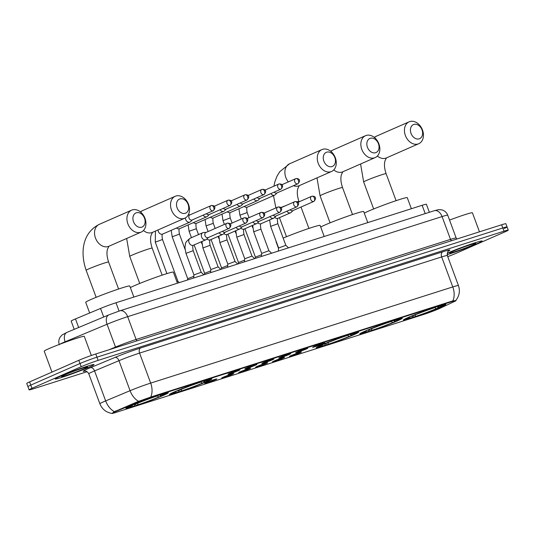<?xml version="1.0" encoding="UTF-8"?>
<svg xmlns="http://www.w3.org/2000/svg" width="535" height="535" viewBox="0 0 535 535"><rect width="100%" height="100%" fill="white"/><g stroke="black" fill="none" stroke-linecap="round" stroke-linejoin="round"><path stroke-width="0.8" d="M163.295 395.412A22.637 1.184 159.7 0 0 168.331 392.717A22.637 1.184 159.7 0 0 154.22 396.756A22.637 1.184 159.7 0 0 130.901 405.724A22.637 1.184 159.7 0 0 125.865 408.426A22.637 1.184 159.7 0 0 139.976 404.386A22.637 1.184 159.7 0 0 163.295 395.412M397.217 320.947A22.637 1.184 159.7 0 0 402.253 318.251A22.637 1.184 159.7 0 0 388.142 322.291A22.637 1.184 159.7 0 0 364.823 331.259A22.637 1.184 159.7 0 0 359.787 333.96A22.637 1.184 159.7 0 0 373.898 329.921A22.637 1.184 159.7 0 0 397.217 320.947M353.635 334.823A22.637 1.184 159.7 0 0 358.671 332.121A22.637 1.184 159.7 0 0 344.56 336.161A22.637 1.184 159.7 0 0 321.241 345.135A22.637 1.184 159.7 0 0 316.205 347.83A22.637 1.184 159.7 0 0 330.316 343.791A22.637 1.184 159.7 0 0 353.635 334.823M206.878 381.542A22.637 1.184 159.7 0 0 211.913 378.84A22.637 1.184 159.7 0 0 197.796 382.879A22.637 1.184 159.7 0 0 174.484 391.854A22.637 1.184 159.7 0 0 169.448 394.549A22.637 1.184 159.7 0 0 183.559 390.51A22.637 1.184 159.7 0 0 206.878 381.542M440.8 307.077A22.637 1.184 159.7 0 0 445.836 304.375A22.637 1.184 159.7 0 0 431.725 308.414A22.637 1.184 159.7 0 0 408.406 317.389A22.637 1.184 159.7 0 0 403.37 320.084A22.637 1.184 159.7 0 0 417.481 316.045A22.637 1.184 159.7 0 0 440.8 307.077M314.045 346.533A6.407 0.334 -20.3 0 1 320.559 344.025A6.407 0.334 -20.3 0 1 324.631 342.841A6.407 0.334 -20.3 0 1 323.214 343.617A6.407 0.334 -20.3 0 1 316.526 346.185A6.407 0.334 -20.3 0 1 312.621 347.289A6.407 0.334 -20.3 0 1 314.045 346.533M297.119 351.923A6.407 0.334 -20.3 0 1 303.626 349.415A6.407 0.334 -20.3 0 1 307.705 348.231A6.407 0.334 -20.3 0 1 306.287 349.007A6.407 0.334 -20.3 0 1 299.593 351.575A6.407 0.334 -20.3 0 1 295.688 352.679A6.407 0.334 -20.3 0 1 297.119 351.923M280.186 357.313A6.407 0.334 -20.3 0 1 286.693 354.805A6.407 0.334 -20.3 0 1 290.772 353.622A6.407 0.334 -20.3 0 1 289.355 354.397A6.407 0.334 -20.3 0 1 282.667 356.965A6.407 0.334 -20.3 0 1 278.762 358.069A6.407 0.334 -20.3 0 1 280.186 357.313M263.253 362.703A6.407 0.334 -20.3 0 1 269.76 360.195A6.407 0.334 -20.3 0 1 273.84 359.012A6.407 0.334 -20.3 0 1 272.422 359.787A6.407 0.334 -20.3 0 1 265.734 362.356A6.407 0.334 -20.3 0 1 261.829 363.452A6.407 0.334 -20.3 0 1 263.253 362.703M246.321 368.093A6.407 0.334 -20.3 0 1 252.834 365.586A6.407 0.334 -20.3 0 1 256.907 364.402A6.407 0.334 -20.3 0 1 255.489 365.171A6.407 0.334 -20.3 0 1 248.802 367.746A6.407 0.334 -20.3 0 1 244.896 368.842A6.407 0.334 -20.3 0 1 246.321 368.093M229.388 373.483A6.407 0.334 -20.3 0 1 235.902 370.976A6.407 0.334 -20.3 0 1 239.974 369.792A6.407 0.334 -20.3 0 1 238.556 370.561A6.407 0.334 -20.3 0 1 231.869 373.136A6.407 0.334 -20.3 0 1 227.963 374.233A6.407 0.334 -20.3 0 1 229.388 373.483M290.866 355.688A6.407 0.334 -20.3 0 1 297.373 353.18A6.407 0.334 -20.3 0 1 301.452 351.997A6.407 0.334 -20.3 0 1 300.035 352.772A6.407 0.334 -20.3 0 1 293.347 355.34A6.407 0.334 -20.3 0 1 289.442 356.437A6.407 0.334 -20.3 0 1 290.866 355.688M273.933 361.078A6.407 0.334 -20.3 0 1 280.44 358.57A6.407 0.334 -20.3 0 1 284.52 357.387A6.407 0.334 -20.3 0 1 283.102 358.156A6.407 0.334 -20.3 0 1 276.414 360.73A6.407 0.334 -20.3 0 1 272.509 361.827A6.407 0.334 -20.3 0 1 273.933 361.078M257.001 366.468A6.407 0.334 -20.3 0 1 263.514 363.96A6.407 0.334 -20.3 0 1 267.587 362.777A6.407 0.334 -20.3 0 1 266.169 363.546A6.407 0.334 -20.3 0 1 259.482 366.121A6.407 0.334 -20.3 0 1 255.576 367.217A6.407 0.334 -20.3 0 1 257.001 366.468M240.068 371.858A6.407 0.334 -20.3 0 1 246.582 369.351A6.407 0.334 -20.3 0 1 250.654 368.167A6.407 0.334 -20.3 0 1 249.236 368.936A6.407 0.334 -20.3 0 1 242.549 371.511A6.407 0.334 -20.3 0 1 238.643 372.607A6.407 0.334 -20.3 0 1 240.068 371.858M223.135 377.249A6.407 0.334 -20.3 0 1 229.649 374.741A6.407 0.334 -20.3 0 1 233.728 373.557A6.407 0.334 -20.3 0 1 232.31 374.326A6.407 0.334 -20.3 0 1 225.616 376.901A6.407 0.334 -20.3 0 1 221.711 377.998A6.407 0.334 -20.3 0 1 223.135 377.249M206.209 382.639A6.407 0.334 -20.3 0 1 212.716 380.131A6.407 0.334 -20.3 0 1 216.795 378.947A6.407 0.334 -20.3 0 1 215.378 379.716A6.407 0.334 -20.3 0 1 208.69 382.291A6.407 0.334 -20.3 0 1 204.785 383.388A6.407 0.334 -20.3 0 1 206.209 382.639M440.158 308.227A11.529 0.602 -20.3 0 1 439.068 308.722A11.529 0.602 -20.3 0 1 423.82 314.413L115.754 412.485A11.529 0.602 -20.3 0 1 111.929 413.415A11.529 0.602 -20.3 0 1 115.834 411.468L137.742 402.307A11.529 0.602 -20.3 0 1 151.652 397.184L452.175 301.513A11.529 0.602 -20.3 0 1 455.994 300.583A11.529 0.602 -20.3 0 1 454.523 301.466L440.158 308.227M74.211 329.353L71.155 321.087A12.813 0.669 -20.3 0 1 75.488 318.92L100.533 308.454A12.813 0.669 -20.3 0 1 115.981 302.757L422.142 205.3A12.813 0.669 -20.3 0 1 426.388 204.263L429.358 212.288M477.574 243.499A20.718 1.083 159.7 0 0 482.182 241.024A20.718 1.083 159.7 0 0 469.269 244.722A20.718 1.083 159.7 0 0 447.929 252.935A20.718 1.083 159.7 0 0 447.166 253.276A20.504 1.07 159.7 0 1 448.083 252.881A20.504 1.07 159.7 0 1 469.202 244.756A20.504 1.07 159.7 0 1 481.981 241.104A20.504 1.07 159.7 0 1 477.427 243.545A20.504 1.07 159.7 0 1 447.12 254.647A20.718 1.083 159.7 0 0 477.574 243.499M89.439 367.057A20.718 1.083 159.7 0 0 94.04 364.589A20.718 1.083 159.7 0 0 81.126 368.281A20.718 1.083 159.7 0 0 59.793 376.493A20.718 1.083 159.7 0 0 55.185 378.961A20.718 1.083 159.7 0 0 68.099 375.262A20.718 1.083 159.7 0 0 89.439 367.057M504.217 228.472A12.813 0.669 159.7 0 0 507.066 226.94L505.883 223.744A12.813 0.669 159.7 0 0 501.636 224.774L95.772 353.976A12.813 0.669 159.7 0 0 78.832 360.309L29.599 381.916L30.783 385.12A12.813 0.669 159.7 0 0 27.934 386.644A12.813 0.669 159.7 0 1 30.783 385.12L80.016 363.512L30.783 385.12L31.966 388.316A12.813 0.669 159.7 0 0 29.117 389.848A12.813 0.669 159.7 0 0 33.364 388.811L87.105 371.705M95.772 353.976L96.955 357.179A12.813 0.669 159.7 0 0 80.016 363.512A12.813 0.669 159.7 0 1 96.955 357.179L502.82 227.977L96.955 357.179L98.139 360.383A12.813 0.669 159.7 0 0 81.2 366.709L31.966 388.316M507.066 226.94A12.813 0.669 159.7 0 0 502.82 227.977A12.813 0.669 159.7 0 1 507.066 226.94L508.25 230.144A12.813 0.669 159.7 0 0 504.003 231.18L98.139 360.383M113.433 412.144L137.528 401.725L151.505 396.789L452.028 301.125L454.957 300.637M447.748 256.633A12.813 0.669 159.7 0 0 456.168 253.276L505.401 231.668A12.813 0.669 159.7 0 0 508.25 230.144M29.599 381.916A12.813 0.669 159.7 0 0 26.75 383.441L29.117 389.848M472.719 245.043A13.923 0.729 159.7 0 0 475.782 243.351A13.923 0.729 159.7 0 0 466.808 245.98A13.923 0.729 159.7 0 0 452.791 251.383A13.923 0.729 159.7 0 0 449.701 253.001A13.923 0.729 159.7 0 0 458.054 250.674A13.923 0.729 159.7 0 0 472.719 245.043M479.467 231.836L472.425 212.803A21.353 1.117 159.7 0 0 449.534 220.086M59.947 376.446A20.504 1.07 159.7 0 0 55.386 378.887A20.504 1.07 159.7 0 0 68.166 375.229A20.504 1.07 159.7 0 0 89.285 367.104A20.504 1.07 159.7 0 0 93.839 364.663A20.504 1.07 159.7 0 0 81.059 368.321A20.504 1.07 159.7 0 0 59.947 376.446M91.351 355.467L84.283 336.361A21.353 1.117 159.7 0 0 70.974 340.173A21.353 1.117 159.7 0 0 48.973 348.633A21.353 1.117 159.7 0 0 44.224 351.181L51.962 372.099M84.577 368.602A13.923 0.729 159.7 0 0 87.64 366.916A13.923 0.729 159.7 0 0 78.672 369.538A13.923 0.729 159.7 0 0 64.648 374.948A13.923 0.729 159.7 0 0 61.558 376.56A13.923 0.729 159.7 0 0 69.911 374.233A13.923 0.729 159.7 0 0 84.577 368.602M413.863 124.434A7.691 5.758 66.3 0 0 411.027 133.382A7.691 5.758 66.3 0 0 419.193 138.832A7.691 5.758 66.3 0 0 422.028 129.885A7.691 5.758 66.3 0 0 413.863 124.434M418.076 143.975A11.957 8.961 -113.7 0 1 405.55 135.937A11.957 8.961 -113.7 0 1 409.128 121.819A11.957 8.961 -113.7 0 1 409.79 121.572A11.957 8.961 -113.7 0 1 422.322 129.604A11.957 8.961 -113.7 0 1 418.744 143.721A11.957 8.961 -113.7 0 1 418.076 143.975M411.361 208.73L407.269 197.669A23.493 1.23 159.7 0 0 392.63 201.855A23.493 1.23 159.7 0 0 368.428 211.164A23.493 1.23 159.7 0 0 364.281 213.137M408.653 317.275L408.84 317.402A20.33 1.063 159.7 0 0 405.577 319.328A20.33 1.063 159.7 0 0 410.806 318.098L412.01 317.576L412.358 315.971M411.275 316.165L411.428 316.265A20.33 1.063 159.7 0 1 435.336 307.331L435.376 307.17M438.439 306.167L438.392 306.361A20.33 1.063 159.7 0 1 443.662 305.238L443.97 304.569M437.757 306.715L438.947 307.505L440.365 307.057A20.33 1.063 159.7 0 0 443.662 305.238M408.84 317.402L410.251 316.954A18.364 0.963 159.7 0 0 407.382 318.546A18.364 0.963 159.7 0 0 412.01 317.576M435.336 307.331L434.139 307.859A18.364 0.963 159.7 0 0 412.846 315.817L411.428 316.265M438.947 307.505A18.364 0.963 159.7 0 0 441.79 305.819A18.364 0.963 159.7 0 0 437.195 306.889L438.392 306.361M410.392 316.533L410.251 316.954M437.964 306.856L437.777 308.193A20.33 1.063 159.7 0 1 413.863 317.128L412.786 315.837M413.863 317.128L415.066 316.6A18.364 0.963 159.7 0 0 436.359 308.641L437.777 308.193M415.575 314.266L415.066 316.6M436.359 308.641L434.293 307.271M370.28 138.304A7.691 5.758 66.3 0 0 367.445 147.259A7.691 5.758 66.3 0 0 375.61 152.709A7.691 5.758 66.3 0 0 378.446 143.755A7.691 5.758 66.3 0 0 370.28 138.304M374.5 157.845A11.957 8.961 -113.7 0 1 361.968 149.807A11.957 8.961 -113.7 0 1 365.545 135.696A11.957 8.961 -113.7 0 1 366.207 135.442A11.957 8.961 -113.7 0 1 378.74 143.48A11.957 8.961 -113.7 0 1 375.162 157.598A11.957 8.961 -113.7 0 1 374.5 157.845M367.779 222.6L363.693 211.539A23.493 1.23 159.7 0 0 349.047 215.732A23.493 1.23 159.7 0 0 324.845 225.041A23.493 1.23 159.7 0 0 320.699 227.014M365.071 331.152L365.258 331.279A20.33 1.063 159.7 0 0 362.001 333.198A20.33 1.063 159.7 0 0 367.231 331.974L368.428 331.446L368.776 329.848M367.692 330.035L367.846 330.142A20.33 1.063 159.7 0 1 391.76 321.207L391.794 321.04M394.857 320.044L394.817 320.231A20.33 1.063 159.7 0 1 400.08 319.114L400.394 318.445M394.175 320.592L395.372 321.381L396.783 320.926A20.33 1.063 159.7 0 0 400.08 319.114M365.258 331.279L366.676 330.824A18.364 0.963 159.7 0 0 363.8 332.422A18.364 0.963 159.7 0 0 368.428 331.446M391.76 321.207L390.557 321.736A18.364 0.963 159.7 0 0 369.264 329.687L367.846 330.142M395.372 321.381A18.364 0.963 159.7 0 0 398.207 319.696A18.364 0.963 159.7 0 0 393.613 320.759L394.817 320.231M366.809 330.409L366.676 330.824M394.382 320.726L394.195 322.063A20.33 1.063 159.7 0 1 370.287 330.998L369.204 329.707M370.287 330.998L371.484 330.476A18.364 0.963 159.7 0 0 392.777 322.518L394.195 322.063M371.999 328.142L371.484 330.476M392.777 322.518L390.71 321.147M326.698 152.181A7.691 5.758 66.3 0 0 323.862 161.135A7.691 5.758 66.3 0 0 332.028 166.579A7.691 5.758 66.3 0 0 334.863 157.631A7.691 5.758 66.3 0 0 326.698 152.181M330.918 171.722A11.957 8.961 -113.7 0 1 318.385 163.683A11.957 8.961 -113.7 0 1 321.963 149.566A11.957 8.961 -113.7 0 1 322.625 149.319A11.957 8.961 -113.7 0 1 335.157 157.357A11.957 8.961 -113.7 0 1 331.58 171.467A11.957 8.961 -113.7 0 1 330.918 171.722M276.207 241.466A23.493 1.23 159.7 0 0 276.04 241.713L278.561 248.528M321.488 345.028L321.675 345.149A20.33 1.063 159.7 0 0 318.419 347.075A20.33 1.063 159.7 0 0 323.648 345.844L324.845 345.322L325.2 343.717M324.11 343.911L324.27 344.012A20.33 1.063 159.7 0 1 348.178 335.077L348.211 334.917M351.274 333.92L351.234 334.108A20.33 1.063 159.7 0 1 356.504 332.984L356.812 332.315M350.599 334.462L351.789 335.251L353.2 334.803A20.33 1.063 159.7 0 0 356.504 332.984M321.675 345.149L323.093 344.701A18.364 0.963 159.7 0 0 320.218 346.292A18.364 0.963 159.7 0 0 324.845 345.322M348.178 335.077L346.974 335.605A18.364 0.963 159.7 0 0 325.681 343.564L324.27 344.012M351.789 335.251A18.364 0.963 159.7 0 0 354.625 333.566A18.364 0.963 159.7 0 0 350.03 334.636L351.234 334.108M323.227 344.279L323.093 344.701M324.203 236.477L320.111 225.416A23.493 1.23 159.7 0 0 306.736 229.167A23.493 1.23 159.7 0 0 283.162 238.102M350.799 334.602L350.612 335.94A20.33 1.063 159.7 0 1 326.704 344.874L325.621 343.584M326.704 344.874L327.901 344.346A18.364 0.963 159.7 0 0 349.194 336.388L350.612 335.94M328.416 342.012L327.901 344.346M349.194 336.388L347.128 335.024M179.941 198.9A7.691 5.758 66.3 0 0 177.105 207.854A7.691 5.758 66.3 0 0 185.264 213.304A7.691 5.758 66.3 0 0 188.106 204.35A7.691 5.758 66.3 0 0 179.941 198.9M184.154 218.44A11.957 8.961 -113.7 0 1 171.628 210.402A11.957 8.961 -113.7 0 1 175.206 196.285A11.957 8.961 -113.7 0 1 175.868 196.037A11.957 8.961 -113.7 0 1 188.4 204.076A11.957 8.961 -113.7 0 1 184.816 218.186A11.957 8.961 -113.7 0 1 184.154 218.44M177.439 283.196L173.347 272.134A23.493 1.23 159.7 0 0 158.708 276.321A23.493 1.23 159.7 0 0 134.506 285.637A23.493 1.23 159.7 0 0 130.359 287.603M174.724 391.747L174.918 391.867A20.33 1.063 159.7 0 0 171.655 393.793A20.33 1.063 159.7 0 0 176.884 392.563L178.088 392.041L178.436 390.436M177.352 390.63L177.506 390.731A20.33 1.063 159.7 0 1 201.414 381.803L201.454 381.636M204.517 380.639L204.47 380.826A20.33 1.063 159.7 0 1 209.74 379.703L210.048 379.034M203.835 381.181L205.025 381.97L206.443 381.522A20.33 1.063 159.7 0 0 209.74 379.703M174.918 391.867L176.329 391.419A18.364 0.963 159.7 0 0 173.46 393.011A18.364 0.963 159.7 0 0 178.088 392.041M201.414 381.803L200.217 382.324A18.364 0.963 159.7 0 0 178.924 390.282L177.506 390.731M205.025 381.97A18.364 0.963 159.7 0 0 207.861 380.285A18.364 0.963 159.7 0 0 203.273 381.355L204.47 380.826M176.463 390.998L176.329 391.419M204.042 381.321L203.848 382.659A20.33 1.063 159.7 0 1 179.941 391.593L178.857 390.303M179.941 391.593L181.144 391.065A18.364 0.963 159.7 0 0 202.437 383.107L203.848 382.659M181.653 388.731L181.144 391.065M202.437 383.107L200.371 381.743M136.358 212.776A7.691 5.758 66.3 0 0 133.523 221.724A7.691 5.758 66.3 0 0 141.688 227.174A7.691 5.758 66.3 0 0 144.524 218.22A7.691 5.758 66.3 0 0 136.358 212.776M140.571 232.31A11.957 8.961 -113.7 0 1 128.046 224.279A11.957 8.961 -113.7 0 1 131.623 210.161A11.957 8.961 -113.7 0 1 132.285 209.907A11.957 8.961 -113.7 0 1 144.818 217.946A11.957 8.961 -113.7 0 1 141.24 232.063A11.957 8.961 -113.7 0 1 140.571 232.31M133.857 297.065L129.764 286.004A23.493 1.23 159.7 0 0 115.125 290.197A23.493 1.23 159.7 0 0 90.923 299.506A23.493 1.23 159.7 0 0 85.7 302.308L89.659 313.002M131.149 405.617L131.336 405.744A20.33 1.063 159.7 0 0 128.072 407.663A20.33 1.063 159.7 0 0 133.302 406.439L134.506 405.911L134.853 404.313M133.77 404.5L133.924 404.607A20.33 1.063 159.7 0 1 157.832 395.673L157.872 395.512M160.935 394.509L160.888 394.703A20.33 1.063 159.7 0 1 166.158 393.579L166.465 392.911M160.253 395.057L161.443 395.846L162.861 395.398A20.33 1.063 159.7 0 0 166.158 393.579M131.336 405.744L132.747 405.296A18.364 0.963 159.7 0 0 129.878 406.888A18.364 0.963 159.7 0 0 134.506 405.911M157.832 395.673L156.635 396.201A18.364 0.963 159.7 0 0 135.342 404.159L133.924 404.607M161.443 395.846A18.364 0.963 159.7 0 0 164.285 394.161A18.364 0.963 159.7 0 0 159.691 395.225L160.888 394.703M132.887 404.875L132.747 405.296M160.46 395.191L160.266 396.535A20.33 1.063 159.7 0 1 136.358 405.47L135.275 404.179M136.358 405.47L137.562 404.941A18.364 0.963 159.7 0 0 158.855 396.983L160.266 396.535M138.07 402.608L137.562 404.941M158.855 396.983L156.788 395.612M255.302 258.412L255.436 257.141L261.541 254.74M270.87 193.583A3.845 2.882 66.3 0 0 274.401 195.228A3.845 2.882 66.3 0 0 274.615 195.148A3.845 2.882 66.3 0 0 275.298 194.68L277.05 192.914M274.221 192.112A2.775 2.08 66.3 0 0 276.622 193.095A2.775 2.08 66.3 0 0 276.776 193.035A2.775 2.08 66.3 0 0 276.923 192.961M227.997 234.129L238.51 262.538L244.609 260.13M253.938 198.973A3.845 2.882 66.3 0 0 257.469 200.618A3.845 2.882 66.3 0 0 257.683 200.538A3.845 2.882 66.3 0 0 258.365 200.07L260.117 198.304M257.295 197.502A2.775 2.08 66.3 0 0 259.689 198.485A2.775 2.08 66.3 0 0 259.843 198.425A2.775 2.08 66.3 0 0 259.99 198.351M221.436 269.192L221.577 267.921L227.676 265.52M237.005 204.363A3.845 2.882 66.3 0 0 240.536 206.008A3.845 2.882 66.3 0 0 240.75 205.928A3.845 2.882 66.3 0 0 241.432 205.46L243.184 203.695M240.362 202.892A2.775 2.08 66.3 0 0 242.756 203.868A2.775 2.08 66.3 0 0 242.91 203.815A2.775 2.08 66.3 0 0 243.057 203.741M204.504 274.582L204.644 273.311L210.743 270.911M220.079 209.753A3.845 2.882 66.3 0 0 223.603 211.399A3.845 2.882 66.3 0 0 223.817 211.318A3.845 2.882 66.3 0 0 224.499 210.85L226.258 209.085M223.429 208.282A2.775 2.08 66.3 0 0 225.823 209.259A2.775 2.08 66.3 0 0 225.977 209.205A2.775 2.08 66.3 0 0 226.124 209.132M187.571 279.965L187.711 278.702L193.817 276.301M203.146 215.144A3.845 2.882 66.3 0 0 206.677 216.789A3.845 2.882 66.3 0 0 206.885 216.708A3.845 2.882 66.3 0 0 207.567 216.24L209.325 214.475M206.497 213.672A2.775 2.08 66.3 0 0 208.897 214.649A2.775 2.08 66.3 0 0 209.051 214.595A2.775 2.08 66.3 0 0 209.198 214.522M185.357 217.926A3.845 2.882 66.3 0 0 185.658 219.457A3.845 2.882 66.3 0 0 189.744 222.179A3.845 2.882 66.3 0 0 189.958 222.099A3.845 2.882 66.3 0 0 190.641 221.63L192.393 219.865M190.039 214.843A2.775 2.08 66.3 0 0 189.885 214.896A2.775 2.08 66.3 0 0 189.015 218.073A2.775 2.08 66.3 0 0 191.965 220.039A2.775 2.08 66.3 0 0 192.118 219.985A2.775 2.08 66.3 0 0 192.266 219.912M176.884 281.691L177.995 281.43L179.258 282.614M278.28 251.096L278.621 247.993L285.83 245.324L288.512 247.832M286.854 211.211A3.845 2.882 66.3 0 0 290.385 212.856A3.845 2.882 66.3 0 0 290.599 212.776A3.845 2.882 66.3 0 0 291.281 212.308L293.033 210.543M290.204 209.74A2.775 2.08 66.3 0 0 292.605 210.716A2.775 2.08 66.3 0 0 292.759 210.663A2.775 2.08 66.3 0 0 292.906 210.589M261.347 256.486L261.689 253.383L268.898 250.714L271.586 253.222M269.921 216.601A3.845 2.882 66.3 0 0 273.452 218.247A3.845 2.882 66.3 0 0 273.666 218.166A3.845 2.882 66.3 0 0 274.348 217.698L276.1 215.933M273.278 215.13A2.775 2.08 66.3 0 0 275.672 216.107A2.775 2.08 66.3 0 0 275.826 216.053A2.775 2.08 66.3 0 0 275.973 215.979M244.762 258.773L251.972 256.104L243.98 234.504L236.771 237.172L244.756 258.773L244.415 261.876M252.988 221.992A3.845 2.882 66.3 0 0 256.519 223.637A3.845 2.882 66.3 0 0 256.733 223.556A3.845 2.882 66.3 0 0 257.415 223.088L259.167 221.323M256.345 220.52A2.775 2.08 66.3 0 0 258.739 221.497A2.775 2.08 66.3 0 0 258.893 221.443A2.775 2.08 66.3 0 0 259.04 221.37M227.482 267.266L227.83 264.163L235.039 261.495L237.721 264.002M236.062 227.382A3.845 2.882 66.3 0 0 239.586 229.027A3.845 2.882 66.3 0 0 239.8 228.947A3.845 2.882 66.3 0 0 240.482 228.478L242.241 226.713M239.412 225.91A2.775 2.08 66.3 0 0 241.813 226.887A2.775 2.08 66.3 0 0 241.967 226.833A2.775 2.08 66.3 0 0 242.108 226.76M210.556 272.656L210.897 269.546L218.106 266.885L220.788 269.393M219.129 232.772A3.845 2.882 66.3 0 0 222.66 234.417A3.845 2.882 66.3 0 0 222.868 234.337A3.845 2.882 66.3 0 0 223.55 233.869L225.309 232.103M222.48 231.301A2.775 2.08 66.3 0 0 224.881 232.277A2.775 2.08 66.3 0 0 225.034 232.223A2.775 2.08 66.3 0 0 225.181 232.15M190.467 238.135A3.845 2.882 66.3 0 0 190.299 238.195A3.845 2.882 66.3 0 0 190.259 238.215C186.842 240.803 185.244 242.743 185.464 244.013L184.95 247.718L185.973 253.343L193.964 274.943L201.173 272.275L203.855 274.783M206.142 232.404L203.654 232.504A3.845 2.882 66.3 0 0 203.059 232.605A3.845 2.882 66.3 0 0 202.852 232.685A3.845 2.882 66.3 0 0 201.641 237.079A3.845 2.882 66.3 0 0 205.728 239.807A3.845 2.882 66.3 0 0 205.942 239.727A3.845 2.882 66.3 0 0 206.624 239.259L208.376 237.493M206.022 232.471A2.775 2.08 66.3 0 0 205.868 232.524A2.775 2.08 66.3 0 0 204.999 235.701A2.775 2.08 66.3 0 0 207.948 237.667A2.775 2.08 66.3 0 0 208.102 237.614A2.775 2.08 66.3 0 0 208.249 237.54M452.175 301.513L452.028 301.125M151.652 397.184L151.505 396.789M137.742 402.307L137.528 401.725M115.834 411.468L115.62 410.887M425.218 213.605L422.142 205.3M119.058 311.069L115.981 302.757M103.703 317.021L100.533 308.454M78.658 327.494L75.488 318.92M85.105 371.069A21.353 1.117 -20.3 0 1 88.041 368.715A21.353 1.117 -20.3 0 1 90.522 367.659L114.938 357.447A21.353 1.117 -20.3 0 1 140.692 347.957L442.799 251.784A21.353 1.117 -20.3 0 1 448.37 251.096M114.329 411.555A14.947 9.316 -112.7 0 1 105.662 400.902L94.561 370.895A17.087 0.896 159.7 0 0 92.575 371.745A17.087 0.896 159.7 0 0 88.777 373.784C86.844 370.253 83.955 371.156 84.811 371.076M111.989 413.428C106.171 412.465 102.131 409.248 99.878 403.785A17.087 0.896 -20.3 0 1 103.676 401.752A17.087 0.896 -20.3 0 1 105.662 400.902L130.072 390.69A17.087 0.896 -20.3 0 1 150.676 383.1L452.784 286.927A14.947 9.871 72.3 0 1 452.797 300.911M150.696 397.084A14.947 9.871 -107.7 0 0 150.676 383.1L139.581 353.093A17.087 0.896 159.7 0 0 118.977 360.69L94.561 370.895A4.273 2.662 67.3 0 0 90.522 367.659M138.685 401.317A14.947 9.316 -112.7 0 1 130.072 390.69L118.977 360.69A4.273 2.662 67.3 0 0 114.938 357.447M442.799 251.784A4.273 2.822 72.3 0 0 441.683 256.927L452.784 286.927A17.087 0.896 -20.3 0 1 458.441 285.55L447.347 255.549A17.087 0.896 159.7 0 0 441.683 256.927L139.581 353.093A4.273 2.822 72.3 0 1 140.692 347.957M504.003 231.18L501.636 224.774M81.2 366.709L78.832 360.309M109.073 349.743L115.493 347.061L107.06 324.257A8.54 5.323 -112.7 0 1 108.879 314.854L119.887 310.802L434.293 210.71L438.573 209.653L441.843 209.874C444.672 210.69 446.631 212.462 447.728 215.197A17.087 0.896 159.7 0 0 442.07 216.575L127.664 316.666A17.087 0.896 159.7 0 0 107.06 324.257L65.116 341.798A17.087 0.896 159.7 0 0 63.13 342.641A17.087 0.896 159.7 0 0 59.833 344.239M65.27 342.206L65.116 341.798A8.54 5.323 -112.7 0 1 66.942 332.395L108.879 314.854M434.293 210.71A8.54 5.644 72.3 0 1 442.07 216.575L450.503 239.379A17.087 0.896 -20.3 0 1 456.161 238.001L456.95 239.005M119.887 310.802A8.54 5.644 72.3 0 1 127.664 316.666L136.097 339.471L450.503 239.379A2.133 1.411 -107.7 0 0 451.553 240.723M115.654 347.65A2.133 1.331 67.3 0 0 115.493 347.061A17.087 0.896 -20.3 0 1 136.097 339.471A2.133 1.411 -107.7 0 0 137.147 340.808M377.369 156.039A11.957 8.961 66.3 0 0 385.688 158.186A11.957 8.961 66.3 0 0 386.357 157.939L418.744 143.721M373.657 208.971L363.666 181.96A11.957 0.629 -20.3 0 1 366.321 180.536A11.957 0.629 -20.3 0 1 382.137 174.631A11.957 0.629 -20.3 0 1 386.096 173.661C384.431 168.645 384.043 164.405 384.946 160.941L386.417 157.905M374.212 137.334L376.74 136.037A11.957 8.961 66.3 0 0 374.533 137.589M333.786 169.916A11.957 8.961 66.3 0 0 342.112 172.063A11.957 8.961 66.3 0 0 342.774 171.809L375.162 157.598M330.075 222.848L320.084 195.837A11.957 0.629 -20.3 0 1 322.739 194.412A11.957 0.629 -20.3 0 1 338.555 188.501A11.957 0.629 -20.3 0 1 342.514 187.538C340.849 182.522 340.467 178.282 341.363 174.818L342.835 171.782M330.63 151.204L333.158 149.907A11.957 8.961 66.3 0 0 330.951 151.465M293.454 185.712A11.957 8.961 66.3 0 0 298.53 185.933A11.957 8.961 66.3 0 0 299.192 185.685L331.58 171.467M297.019 201.755A11.957 0.629 -20.3 0 1 298.931 201.414C297.266 196.398 296.885 192.152 297.781 188.688L299.252 185.652M273.907 186.187L274.843 181.88L277.05 176.122L279.765 171.695L289.575 163.784A11.957 8.961 66.3 0 0 288.345 181.893M280.755 207.607A11.957 0.629 -20.3 0 1 285.804 205.607M143.447 230.511A11.957 8.961 66.3 0 0 151.766 232.651A11.957 8.961 66.3 0 0 152.428 232.404L184.816 218.186M139.729 283.443L129.737 256.425A11.957 0.629 -20.3 0 1 132.399 255.001A11.957 0.629 -20.3 0 1 148.208 249.096A11.957 0.629 -20.3 0 1 152.174 248.133C150.509 243.117 150.121 238.871 151.024 235.407L152.495 232.371M140.29 211.8L142.818 210.502A11.957 8.961 66.3 0 0 140.605 212.054M96.153 297.313L86.155 270.302C80.23 253.182 81.909 233.16 99.236 224.372A11.957 8.961 66.3 0 0 95.658 238.49A11.957 8.961 66.3 0 0 108.184 246.528A11.957 8.961 66.3 0 0 108.846 246.281L141.24 232.063M86.155 270.302A11.957 0.629 -20.3 0 1 88.817 268.878A11.957 0.629 -20.3 0 1 104.633 262.966A11.957 0.629 -20.3 0 1 108.592 262.003C106.926 256.987 106.539 252.747 107.441 249.283L108.913 246.247M297.714 183.833A2.775 2.08 66.3 0 0 297.868 183.779C300.998 180.496 299.366 178.302 295.909 178.59A2.775 1.832 -107.7 0 0 295.788 178.636A2.775 2.08 66.3 0 0 295.634 178.69A2.775 2.08 66.3 0 0 294.805 181.967A2.775 2.08 66.3 0 0 297.714 183.833A2.775 1.832 72.3 0 0 298.436 180.496A2.775 1.832 -107.7 0 0 295.909 178.59L281.858 184.742M241.332 219.002L239.934 215.224L247.143 212.555L249.029 217.665M244.288 206.416A3.845 2.882 66.3 0 0 247.09 207.219A3.845 2.882 66.3 0 0 247.264 207.152A3.845 2.882 66.3 0 0 247.304 207.139A3.845 2.882 66.3 0 0 247.504 207.032M280.781 189.223A2.775 2.08 66.3 0 0 280.935 189.169C284.065 185.886 282.433 183.692 278.976 183.98A2.775 1.832 -107.7 0 0 278.855 184.027A2.775 2.08 66.3 0 0 278.702 184.08A2.775 2.08 66.3 0 0 277.872 187.357A2.775 2.08 66.3 0 0 280.781 189.223A2.775 1.832 72.3 0 0 281.504 185.886A2.775 1.832 -107.7 0 0 278.976 183.98L264.925 190.132M224.399 224.392L223.001 220.614L230.21 217.946L232.103 223.055M227.362 211.806A3.845 2.882 66.3 0 0 230.157 212.609A3.845 2.882 66.3 0 0 230.331 212.542A3.845 2.882 66.3 0 0 230.371 212.522A3.845 2.882 66.3 0 0 230.578 212.422M263.849 194.613A2.775 2.08 66.3 0 0 264.002 194.559C267.139 191.276 265.5 189.082 262.043 189.37A2.775 1.832 -107.7 0 0 261.923 189.417A2.775 2.08 66.3 0 0 261.769 189.47A2.775 2.08 66.3 0 0 260.94 192.747A2.775 2.08 66.3 0 0 263.849 194.613A2.775 1.832 72.3 0 0 264.571 191.276A2.775 1.832 -107.7 0 0 262.043 189.37L247.993 195.522M208.115 231.541L206.069 226.004L206.925 225.549L213.278 223.336L215.17 228.445M210.429 217.197A3.845 2.882 66.3 0 0 213.231 217.992A3.845 2.882 66.3 0 0 213.398 217.932A3.845 2.882 66.3 0 0 213.438 217.912A3.845 2.882 66.3 0 0 213.646 217.812M246.916 200.003A2.775 2.08 66.3 0 0 247.07 199.95C250.206 196.666 248.568 194.472 245.117 194.76A2.775 1.832 -107.7 0 0 244.997 194.807A2.775 2.08 66.3 0 0 244.843 194.86A2.775 2.08 66.3 0 0 244.007 198.137A2.775 2.08 66.3 0 0 246.916 200.003A2.775 1.832 72.3 0 0 247.638 196.666A2.775 1.832 -107.7 0 0 245.117 194.76L231.06 200.906M191.463 237.68L189.136 231.394L189.992 230.939L196.345 228.726L198.518 234.591M193.496 222.587A3.845 2.882 66.3 0 0 196.298 223.383A3.845 2.882 66.3 0 0 196.465 223.322A3.845 2.882 66.3 0 0 196.512 223.302A3.845 2.882 66.3 0 0 196.713 223.202M229.983 205.393A2.775 2.08 66.3 0 0 230.137 205.34C233.273 202.056 231.635 199.863 228.184 200.15A2.775 1.832 -107.7 0 0 228.064 200.197A2.775 2.08 66.3 0 0 227.91 200.25A2.775 2.08 66.3 0 0 227.074 203.527A2.775 2.08 66.3 0 0 229.983 205.393A2.775 1.832 72.3 0 0 230.705 202.056A2.775 1.832 -107.7 0 0 228.184 200.15L214.134 206.296M187.711 278.708L172.203 236.784L179.419 234.116L185.03 249.29M176.563 227.977A3.845 2.882 66.3 0 0 179.365 228.773A3.845 2.882 66.3 0 0 179.533 228.712A3.845 2.882 66.3 0 0 179.579 228.692A3.845 2.882 66.3 0 0 179.78 228.592M213.057 210.783A2.775 2.08 66.3 0 0 213.211 210.723C216.341 207.446 214.709 205.253 211.251 205.54A2.775 1.832 -107.7 0 0 211.131 205.587A2.775 2.08 66.3 0 0 210.977 205.641A2.775 2.08 66.3 0 0 210.148 208.917A2.775 2.08 66.3 0 0 213.057 210.783A2.775 1.832 72.3 0 0 213.779 207.446A2.775 1.832 -107.7 0 0 211.251 205.54L189.885 214.896M166.9 273.606L155.27 242.174L162.486 239.506L177.995 281.43M158.046 229.936A3.845 2.882 66.3 0 0 162.433 234.163A3.845 2.882 66.3 0 0 162.607 234.103A3.845 2.882 66.3 0 0 162.647 234.083A3.845 2.882 66.3 0 0 162.847 233.982M313.697 201.461A2.775 2.08 66.3 0 0 313.851 201.407C316.981 198.124 315.349 195.93 311.892 196.218A2.775 1.832 -107.7 0 0 311.771 196.265A2.775 2.08 66.3 0 0 311.617 196.318A2.775 2.08 66.3 0 0 310.788 199.595A2.775 2.08 66.3 0 0 313.697 201.461A2.775 1.832 72.3 0 0 314.419 198.124A2.775 1.832 -107.7 0 0 311.892 196.218L297.841 202.364M278.621 247.993L270.63 226.392L277.839 223.724C277.23 220.179 277.29 218.374 278.006 218.3A3.845 2.882 66.3 0 0 278.207 218.2M274.722 217.317A3.845 2.882 66.3 0 0 277.792 218.387A3.845 2.882 66.3 0 0 277.959 218.32A3.845 2.882 66.3 0 0 278.006 218.3L290.599 212.776M275.826 216.053L296.918 206.798C300.048 203.514 298.416 201.321 294.959 201.608A2.775 1.832 -107.7 0 1 297.487 203.514A2.775 1.832 72.3 0 1 296.764 206.851A2.775 2.08 66.3 0 0 296.918 206.791M280.908 207.754L294.959 201.608A2.775 1.832 -107.7 0 0 294.838 201.655A2.775 2.08 66.3 0 0 294.685 201.708A2.775 2.08 66.3 0 0 293.855 204.985A2.775 2.08 66.3 0 0 296.764 206.851M261.689 253.383L253.697 231.782L260.913 229.114C260.304 225.569 260.358 223.764 261.073 223.69A3.845 2.882 66.3 0 0 261.274 223.59M257.79 222.707A3.845 2.882 66.3 0 0 260.859 223.77A3.845 2.882 66.3 0 0 261.026 223.71A3.845 2.882 66.3 0 0 261.073 223.69L273.666 218.166M279.832 212.241A2.775 2.08 66.3 0 0 279.986 212.181C283.122 208.904 281.484 206.711 278.026 206.998A2.775 1.832 -107.7 0 0 277.906 207.038A2.775 2.08 66.3 0 0 277.752 207.099A2.775 2.08 66.3 0 0 276.923 210.375A2.775 2.08 66.3 0 0 279.832 212.241A2.775 1.832 72.3 0 0 280.554 208.904A2.775 1.832 -107.7 0 0 278.026 206.998L263.976 213.144M240.857 228.097A3.845 2.882 66.3 0 0 243.927 229.161A3.845 2.882 66.3 0 0 244.1 229.1A3.845 2.882 66.3 0 0 244.141 229.08A3.845 2.882 66.3 0 0 244.348 228.98M262.899 217.631A2.775 2.08 66.3 0 0 263.053 217.571C266.189 214.294 264.551 212.101 261.1 212.388A2.775 1.832 -107.7 0 0 260.98 212.428A2.775 2.08 66.3 0 0 260.826 212.489A2.775 2.08 66.3 0 0 259.99 215.765A2.775 2.08 66.3 0 0 262.899 217.631A2.775 1.832 72.3 0 0 263.621 214.294A2.775 1.832 -107.7 0 0 261.1 212.388L247.043 218.534M227.83 264.163L219.838 242.562L227.047 239.894C226.439 236.35 226.492 234.537 227.214 234.47A3.845 2.882 66.3 0 0 227.415 234.37M223.924 233.487A3.845 2.882 66.3 0 0 226.994 234.551A3.845 2.882 66.3 0 0 227.168 234.49A3.845 2.882 66.3 0 0 227.208 234.47L239.8 228.947M245.966 223.021A2.775 2.08 66.3 0 0 246.127 222.961C249.256 219.684 247.618 217.491 244.167 217.778A2.775 1.832 -107.7 0 0 244.047 217.819A2.775 2.08 66.3 0 0 243.893 217.879A2.775 2.08 66.3 0 0 243.064 221.156A2.775 2.08 66.3 0 0 245.966 223.021A2.775 1.832 72.3 0 0 246.688 219.684A2.775 1.832 -107.7 0 0 244.167 217.778L230.117 223.924M210.897 269.553L202.905 247.952L210.115 245.284C209.506 241.74 209.559 239.927 210.282 239.861A3.845 2.882 66.3 0 0 210.482 239.76M206.998 238.877A3.845 2.882 66.3 0 0 210.068 239.941A3.845 2.882 66.3 0 0 210.235 239.881A3.845 2.882 66.3 0 0 210.275 239.861L222.868 234.337M229.04 228.412A2.775 2.08 66.3 0 0 229.194 228.351C232.324 225.075 230.692 222.881 227.235 223.169A2.775 1.832 -107.7 0 0 227.114 223.209A2.775 2.08 66.3 0 0 226.96 223.269A2.775 2.08 66.3 0 0 226.131 226.546A2.775 2.08 66.3 0 0 229.04 228.412A2.775 1.832 72.3 0 0 229.762 225.075A2.775 1.832 -107.7 0 0 227.235 223.169L205.868 232.524M185.973 253.343L193.182 250.674C192.573 247.13 192.633 245.318 193.349 245.251A3.845 2.882 66.3 0 0 193.55 245.15M202.852 232.685L190.259 238.215A3.845 2.882 66.3 0 0 189.109 242.75A3.845 2.882 66.3 0 0 193.135 245.331A3.845 2.882 66.3 0 0 193.302 245.271A3.845 2.882 66.3 0 0 193.349 245.251L205.942 239.727M455.894 300.329C459.384 295.862 460.234 290.94 458.441 285.55M99.878 403.785L88.777 373.784M447.347 255.549C447.561 252.005 447.976 250.46 448.597 250.908M59.331 344.68C58.455 342.153 58.669 339.725 59.967 337.391L62.1 334.93L66.942 332.395M447.728 215.197L456.161 238.001M376.74 136.037L409.128 121.819M405.577 319.328L404.908 319.02M363.666 181.96L360.577 163.998M396.087 200.672L386.096 173.661M333.158 149.907L365.545 135.696M362.001 333.198L361.326 332.89M320.084 195.837L316.994 177.874M352.505 214.548L342.514 187.538M289.575 163.784L321.963 149.566M286.492 236.717L279.444 217.671M318.419 347.075L317.743 346.767M275.879 207.921L273.492 195.643M308.922 228.425L301.018 207.038M299.085 201.822L298.931 201.414M142.818 210.502L175.206 196.285M171.655 393.793L170.986 393.486M129.737 256.425L126.655 238.463M162.165 275.144L152.174 248.133M99.236 224.372L131.623 210.161M128.072 407.663L127.404 407.362M118.583 289.014L108.592 262.003M255.436 257.148L244.93 228.739M238.931 208.77L239.934 215.224M252.754 227.729L251.985 225.643M274.615 195.148L247.304 207.139C246.588 207.205 246.535 209.011 247.143 212.555M297.868 183.779L276.776 193.035M238.51 262.531L238.369 263.802M221.998 214.16L223.001 220.614M235.821 233.12L235.052 231.033M257.683 200.538L230.371 212.522C229.655 212.596 229.602 214.401 230.21 217.946M280.935 189.169L259.843 198.425M221.577 267.928L211.064 239.519M205.065 219.551L206.069 226.004M218.895 238.51L218.12 236.423M240.75 205.928L213.438 217.912C212.723 217.986 212.669 219.791 213.278 223.336M264.002 194.559L242.91 203.815M204.644 273.318L194.138 244.91M188.139 224.941L189.136 231.394M201.962 243.9L201.187 241.813M223.817 211.318L196.512 223.302C195.797 223.376 195.736 225.181 196.345 228.726M247.07 199.95L225.977 209.205M171.207 230.331L172.203 236.784M206.885 216.708L179.579 228.692C178.864 228.759 178.804 230.572 179.419 234.116M230.137 205.34L209.051 214.595M155.458 231.073L155.27 242.174M189.958 222.099L162.647 234.083C161.931 234.149 161.878 235.962 162.486 239.506M190.159 214.776L188.313 214.849M213.211 210.723L192.118 219.985M285.83 245.324L277.839 223.724M269.633 219.938L270.63 226.392M313.851 201.407L292.759 210.663M268.898 250.714L260.913 229.114M252.701 225.329L253.697 231.782M244.147 229.08C243.425 229.154 243.371 230.959 243.98 234.504M251.965 256.104L254.653 258.612M235.768 230.719L236.771 237.172M244.141 229.08L256.733 223.556M279.986 212.181L258.893 221.443M235.039 261.495L227.047 239.894M218.835 236.109L219.838 242.562M263.053 217.571L241.967 226.833M218.106 266.885L210.115 245.284M201.909 241.499L202.905 247.952M246.127 222.961L225.034 232.223M193.964 274.936L193.623 278.046M201.173 272.275L193.182 250.674M229.194 228.351L208.102 237.614"/></g></svg>

